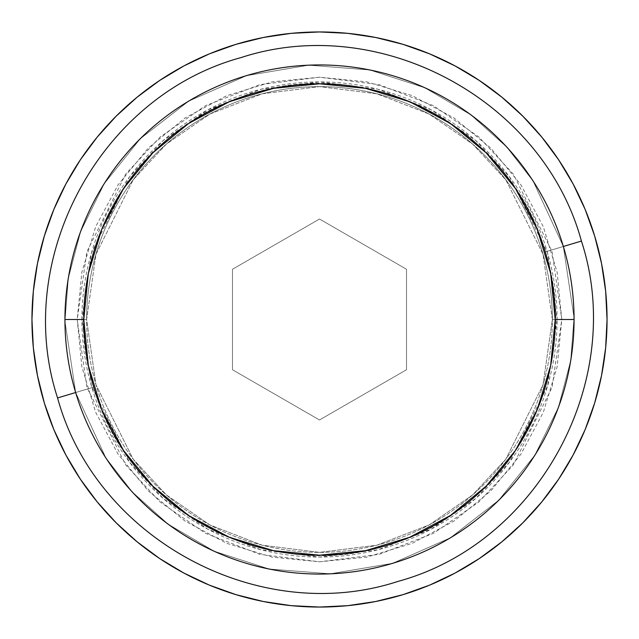 <?xml version="1.0" encoding="UTF-8"?>
<svg xmlns="http://www.w3.org/2000/svg" width="639" height="639" viewBox="0 0 639 639"><rect width="100%" height="100%" fill="white"/><g stroke="black" fill="none" stroke-linecap="round" stroke-linejoin="round"><path stroke-width="0.48" stroke-dasharray="3.19 2.4" d="M573.063 455.112L585.164 429.544L594.669 402.969L601.523 375.596L605.668 347.688L607.05 319.5A287.55 287.55 0 0 0 319.5 31.95A287.55 287.55 0 0 0 31.95 319.5L33.332 347.688L37.477 375.596L44.331 402.969M574.054 319.5A254.554 254.554 0 0 0 319.5 64.946A254.554 254.554 0 0 0 64.946 319.5A254.554 254.554 0 0 1 319.5 64.946A254.554 254.554 0 0 1 574.054 319.5L557.08 319.5A237.58 237.58 0 0 0 319.5 81.92A237.58 237.58 0 0 0 81.92 319.5L64.946 319.5L81.92 319.5L91.425 386.02L129.437 462.053L163.28 498.5L207.699 529.132L261.016 549.772L319.5 557.08L377.984 549.772L431.301 529.132L475.72 498.5L509.563 462.053L547.575 386.02L557.08 319.5L552.368 319.5L543.054 384.702L505.792 459.217L472.62 494.945L429.089 524.97L376.818 545.203L319.5 552.368L262.182 545.203L209.911 524.97L166.38 494.945L133.208 459.217L95.946 384.702L86.632 319.5L81.92 319.5L86.632 319.5A232.868 232.868 0 0 1 319.5 86.632A232.868 232.868 0 0 1 552.368 319.5A232.868 232.868 0 0 0 319.5 86.632A232.868 232.868 0 0 0 86.632 319.5L95.946 384.702L133.208 459.217L166.38 494.945L209.911 524.97L262.182 545.203L319.5 552.368L376.818 545.203L429.089 524.97L472.62 494.945L505.792 459.217L543.054 384.702L552.368 319.5L561.793 319.5L552.104 387.346L513.341 464.88L478.819 502.054L433.522 533.293L379.143 554.34L319.5 561.793L259.857 554.34L205.478 533.293L160.181 502.054L125.659 464.88L86.896 387.346L77.207 319.5L86.632 319.5L77.207 319.5L86.896 251.654L125.659 174.12L160.181 136.946L205.478 105.707L259.857 84.66L319.5 77.207L379.143 84.66L433.522 105.707L478.819 136.946L513.341 174.12L552.104 251.654L561.793 319.5L552.368 319.5L543.054 254.298L505.792 179.783L472.62 144.055L429.089 114.03L376.818 93.797L319.5 86.632L262.182 93.797L209.911 114.03L166.38 144.055L133.208 179.783L95.946 254.298L86.632 319.5A232.868 232.868 0 0 0 319.5 552.368A232.868 232.868 0 0 0 552.368 319.5A232.868 232.868 0 0 1 319.5 552.368A232.868 232.868 0 0 1 86.632 319.5L95.946 254.298L133.208 179.783L166.38 144.055L209.911 114.03L262.182 93.797L319.5 86.632L376.818 93.797L429.089 114.03L472.62 144.055L505.792 179.783L543.054 254.298L552.368 319.5L557.08 319.5L547.575 252.98L509.563 176.947L475.72 140.5L431.301 109.868L377.984 89.228L319.5 81.92L261.016 89.228L207.699 109.868L163.28 140.5L129.437 176.947L91.425 252.98L81.92 319.5A237.58 237.58 0 0 0 319.5 557.08A237.58 237.58 0 0 0 557.08 319.5L574.054 319.5A254.554 254.554 0 0 1 319.5 574.054A254.554 254.554 0 0 1 64.946 319.5A254.554 254.554 0 0 0 319.5 574.054A254.554 254.554 0 0 0 574.054 319.5M53.836 429.544L65.905 455.048L80.41 479.258L97.224 501.919L116.17 522.83L137.081 541.776L159.91 558.702M183.88 573.063L209.456 585.164L236.031 594.669L263.404 601.523L291.312 605.668L319.5 607.05L347.688 605.668L375.596 601.523L402.969 594.669M429.544 585.164L455.048 573.095L479.258 558.59L501.919 541.776L522.83 522.83L541.776 501.919L558.702 479.09M65.937 183.88L53.836 209.456L44.331 236.031L37.477 263.404L33.332 291.312L31.95 319.5A287.55 287.55 0 0 0 319.5 607.05A287.55 287.55 0 0 0 607.05 319.5L605.668 291.312L601.523 263.404L594.669 236.031M585.164 209.456L573.095 183.952L558.59 159.742L541.776 137.081L522.83 116.17L501.919 97.224L479.098 80.306M455.096 65.929L429.544 53.836L402.969 44.331L375.596 37.477L347.688 33.332L319.5 31.95L291.312 33.332L263.404 37.477L236.031 44.331M209.456 53.836L183.952 65.905L159.742 80.41L137.081 97.224L116.17 116.17L97.224 137.081L80.298 159.91M406.516 269.259L406.516 369.741L319.5 419.983L232.484 369.741L232.484 269.259L319.5 219.017L406.516 269.259L406.516 369.741L319.5 419.983L232.484 369.741L232.484 269.259L319.5 219.017L232.484 269.259L232.484 369.741L319.5 419.983L406.516 369.741L406.516 269.259L319.5 219.017L406.516 269.259L406.516 369.741L319.5 419.983L232.484 369.741L232.484 269.259L319.5 219.017L406.516 269.259M77.207 319.5L81.856 366.77L95.65 412.219L118.039 454.113L148.168 490.832L184.887 520.961L226.781 543.35L272.23 557.144L319.5 561.793L366.77 557.144L412.219 543.35L454.113 520.961L490.832 490.832L520.961 454.113L543.35 412.219L557.144 366.77L561.793 319.5L557.144 272.23L543.35 226.781L520.961 184.887L490.832 148.168L454.113 118.039L412.219 95.65L366.77 81.856L319.5 77.207L272.23 81.856L226.781 95.65L184.887 118.039L148.168 148.168L118.039 184.887L95.65 226.781L81.856 272.23L77.207 319.5M75.65 392.522L64.954 321.329L68.309 278.284L80.602 231.606L104.141 183.792L140.308 138.703L188.697 101.13L246.478 75.65L308.749 65.178L369.821 69.97L424.823 87.759L470.767 114.764L506.695 147.002L533.15 181.117L563.35 246.478L545.291 251.886L563.35 246.478L545.291 251.886L563.35 246.478L533.15 181.117L506.695 147.002L470.767 114.764L424.823 87.759L369.821 69.97L308.749 65.178L246.478 75.65L188.697 101.13L140.308 138.703L104.141 183.792L80.602 231.606L68.309 278.284L64.954 321.329L75.65 392.522L93.709 387.114L75.65 392.522L93.709 387.114L75.65 392.522L64.954 321.329L68.309 278.284L80.602 231.606L104.141 183.792L140.308 138.703L188.697 101.13L246.478 75.65L308.749 65.178L369.821 69.97L424.823 87.759L470.767 114.764L506.695 147.002L533.15 181.117L563.35 246.478L581.418 241.063L563.35 246.478L533.15 181.117L506.695 147.002L470.767 114.764L424.823 87.759L369.821 69.97L308.749 65.178L246.478 75.65L188.697 101.13L140.308 138.703L104.141 183.792L80.602 231.606L68.309 278.284L64.954 321.329L75.65 392.522L57.582 397.937L75.65 392.522L57.582 397.937L75.65 392.522L105.85 457.883L132.305 491.998L168.233 524.236L214.177 551.241L269.179 569.029L330.251 573.822L392.522 563.35L450.303 537.87L498.692 500.297L534.859 455.208L558.398 407.394L570.691 360.716L574.046 317.671L563.35 246.478L581.418 241.063L563.35 246.478L574.046 317.671L570.691 360.716L558.398 407.394L534.859 455.208L498.692 500.297L450.303 537.87L392.522 563.35L330.251 573.822L269.179 569.029L214.177 551.241L168.233 524.236L132.305 491.998L105.85 457.883L75.65 392.522L93.709 387.114L75.65 392.522L93.709 387.114L75.65 392.522L105.85 457.883L132.305 491.998L168.233 524.236L214.177 551.241L269.179 569.029L330.251 573.822L392.522 563.35L450.303 537.87L498.692 500.297L534.859 455.208L558.398 407.394L570.691 360.716L574.046 317.671L563.35 246.478L545.291 251.886L563.35 246.478L545.291 251.886L563.35 246.478L574.046 317.671L570.691 360.716L558.398 407.394L534.859 455.208L498.692 500.297L450.303 537.87L392.522 563.35L330.251 573.822L269.179 569.029L214.177 551.241L168.233 524.236L132.305 491.998L105.85 457.883L75.65 392.522M545.291 251.886C512.294 130.348 371.626 54.459 251.886 93.709C130.276 126.73 54.467 267.453 93.709 387.114C126.706 508.652 267.374 584.541 387.114 545.291C508.724 512.27 584.533 371.547 545.291 251.886"/><path stroke-width="0.96" d="M44.331 402.969L53.836 429.544L44.331 402.969L37.477 375.596L33.332 347.688L31.95 319.5A287.55 287.55 0 0 1 319.5 31.95A287.55 287.55 0 0 1 607.05 319.5A287.55 287.55 0 0 1 319.5 607.05A287.55 287.55 0 0 1 31.95 319.5L33.332 291.312L37.477 263.404L44.331 236.031L53.836 209.456L65.905 183.952L80.41 159.742L65.905 183.952M64.946 319.5L83.805 319.5A235.695 235.695 0 0 1 319.5 83.805A235.695 235.695 0 0 1 555.195 319.5L574.054 319.5A254.554 254.554 0 0 0 319.5 64.946A254.554 254.554 0 0 0 64.946 319.5A254.554 254.554 0 0 1 319.5 64.946A254.554 254.554 0 0 1 574.054 319.5A254.554 254.554 0 0 1 319.5 574.054A254.554 254.554 0 0 1 64.946 319.5A254.554 254.554 0 0 0 319.5 574.054A254.554 254.554 0 0 0 574.054 319.5L555.195 319.5A235.695 235.695 0 0 1 319.5 555.195A235.695 235.695 0 0 1 83.805 319.5L64.946 319.5M83.805 319.5L88.334 273.516L101.745 229.305L123.527 188.553L152.841 152.841L188.553 123.527L229.305 101.745L273.516 88.334L319.5 83.805L365.484 88.334L409.695 101.745L450.447 123.527L486.159 152.841L515.473 188.553L537.255 229.305L550.666 273.516L555.195 319.5L550.666 365.484L537.255 409.695L515.473 450.447L486.159 486.159L450.447 515.473L409.695 537.255L365.484 550.666L319.5 555.195L273.516 550.666L229.305 537.255L188.553 515.473L152.841 486.159L123.527 450.447L101.745 409.695L88.334 365.484L83.805 319.5M159.742 558.59L183.952 573.095L159.742 558.59L137.081 541.776L116.17 522.83L97.224 501.919L80.41 479.258L65.905 455.048L53.836 429.544M402.969 594.669L429.544 585.164L402.969 594.669L375.596 601.523L347.688 605.668L319.5 607.05L291.312 605.668L263.404 601.523L236.031 594.669L209.456 585.164L183.952 573.095M558.59 479.258L573.095 455.048L558.59 479.258L541.776 501.919L522.83 522.83L501.919 541.776L479.258 558.59L455.048 573.095L429.544 585.164M594.669 236.031L585.164 209.456L594.669 236.031L601.523 263.404L605.668 291.312L607.05 319.5L605.668 347.688L601.523 375.596L594.669 402.969L585.164 429.544L573.095 455.048M479.258 80.41L455.048 65.905L479.258 80.41L501.919 97.224L522.83 116.17L541.776 137.081L558.59 159.742L573.095 183.952L585.164 209.456M236.031 44.331L209.456 53.836L236.031 44.331L263.404 37.477L291.312 33.332L319.5 31.95L347.688 33.332L375.596 37.477L402.969 44.331L429.544 53.836L455.048 65.905M80.41 159.742L97.224 137.081L116.17 116.17L137.081 97.224L159.742 80.41L183.952 65.905L209.456 53.836M563.35 246.478L581.418 241.063L563.35 246.478M75.65 392.522L57.582 397.937L75.65 392.522M581.418 241.063C543.142 100.067 379.957 12.053 241.063 57.582C100.019 95.882 12.061 259.083 57.582 397.937C95.874 538.949 259.059 626.947 397.937 581.418C538.996 543.11 626.939 379.893 581.418 241.063"/></g></svg>
